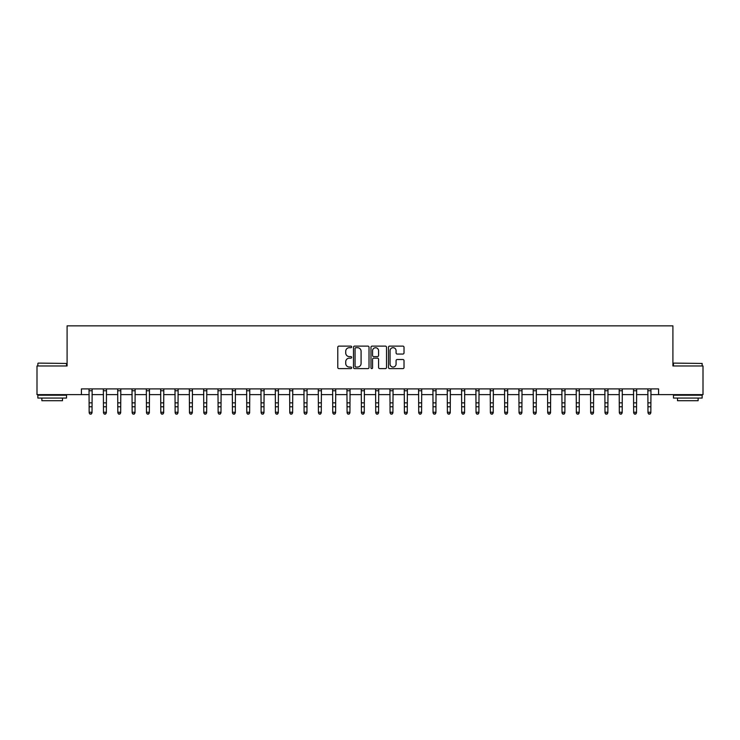 <?xml version="1.0" encoding="UTF-8"?>
<svg xmlns="http://www.w3.org/2000/svg" width="740" height="740" viewBox="0 0 740 740"><rect width="100%" height="100%" fill="white"/><g stroke="black" fill="none" stroke-linecap="round" stroke-linejoin="round"><path stroke-width="1.11" d="M351.657 346.912A0.786 0.786 0 0 0 350.871 346.117L338.92 346.117A1.129 1.129 0 0 0 337.792 347.245L337.792 367.503A1.129 1.129 0 0 0 338.92 368.622L350.871 368.622A0.786 0.786 0 0 0 351.657 367.836A0.786 0.786 0 0 0 350.871 367.049L349.326 367.049A3.598 3.598 0 0 1 345.728 363.451L345.728 361.758A3.598 3.598 0 0 1 349.326 358.16L350.871 358.16A0.786 0.786 0 0 0 351.657 357.374A0.786 0.786 0 0 0 350.871 356.588L349.326 356.588A3.598 3.598 0 0 1 345.728 352.98L345.728 351.296A3.598 3.598 0 0 1 349.326 347.698L350.871 347.698A0.786 0.786 0 0 0 351.657 346.912M402.884 354.053A1.129 1.129 0 0 0 404.012 352.925L404.012 347.245A1.129 1.129 0 0 0 402.884 346.117L389.61 346.117A1.129 1.129 0 0 0 388.482 347.245L388.482 367.503A1.129 1.129 0 0 0 389.61 368.622L402.884 368.622A1.129 1.129 0 0 0 404.012 367.503L404.012 360.639A1.129 1.129 0 0 0 402.884 359.511L397.204 359.511A1.129 1.129 0 0 0 396.076 360.639L396.076 364.034A3.006 3.006 0 0 1 393.07 367.049A3.006 3.006 0 0 1 390.054 364.034L390.054 350.704A3.006 3.006 0 0 1 393.07 347.698A3.006 3.006 0 0 1 396.076 350.704L396.076 352.925A1.129 1.129 0 0 0 397.204 354.053L402.884 354.053M81.418 394.624L37 394.624L37 365.967L67.09 365.967L67.09 325.85L672.91 325.85L672.91 365.967L703 365.967L703 394.624L658.582 394.624L658.582 388.898L81.418 388.898L81.418 394.624L89.161 394.624M369.019 347.245A1.129 1.129 0 0 0 367.891 346.117L354.617 346.117A1.129 1.129 0 0 0 353.489 347.245L353.489 367.503A1.129 1.129 0 0 0 354.617 368.622L367.891 368.622A1.129 1.129 0 0 0 369.019 367.503L369.019 347.245M372.109 346.117L385.383 346.117A1.129 1.129 0 0 1 386.511 347.245L386.511 367.503A1.129 1.129 0 0 1 385.383 368.622L379.703 368.622A1.129 1.129 0 0 1 378.584 367.503L378.584 359.289A1.129 1.129 0 0 0 377.456 358.16L373.682 358.16A1.129 1.129 0 0 0 372.562 359.289L372.562 367.836A0.786 0.786 0 0 1 371.776 368.622A0.786 0.786 0 0 1 370.981 367.836L370.981 347.245A1.129 1.129 0 0 1 372.109 346.117M92.019 394.624L103.489 394.624M106.347 394.624L117.817 394.624M120.676 394.624L132.146 394.624M135.013 394.624L146.474 394.624M149.341 394.624L160.802 394.624M163.669 394.624L175.13 394.624M177.998 394.624L189.459 394.624M192.326 394.624L203.787 394.624M206.654 394.624L218.115 394.624M220.983 394.624L232.443 394.624M235.311 394.624L246.771 394.624M249.639 394.624L261.1 394.624M263.967 394.624L275.428 394.624M278.296 394.624L289.756 394.624M292.624 394.624L304.085 394.624M306.952 394.624L318.413 394.624M321.28 394.624L332.741 394.624M335.608 394.624L347.079 394.624M349.937 394.624L361.407 394.624M364.265 394.624L375.735 394.624M378.593 394.624L390.063 394.624M392.921 394.624L404.392 394.624M407.259 394.624L418.72 394.624M421.587 394.624L433.048 394.624M435.916 394.624L447.376 394.624M450.244 394.624L461.704 394.624M464.572 394.624L476.033 394.624M478.9 394.624L490.361 394.624M493.229 394.624L504.689 394.624M507.557 394.624L519.018 394.624M521.885 394.624L533.346 394.624M536.213 394.624L547.674 394.624M550.541 394.624L562.002 394.624M564.87 394.624L576.331 394.624M579.198 394.624L590.659 394.624M593.526 394.624L604.987 394.624M607.855 394.624L619.324 394.624M622.183 394.624L633.653 394.624M636.511 394.624L647.981 394.624M650.839 394.624L658.582 394.624M355.848 347.698A0.786 0.786 0 0 0 355.061 348.485L355.061 366.263A0.786 0.786 0 0 0 355.848 367.049L357.485 367.049A3.598 3.598 0 0 0 361.083 363.451L361.083 351.296A3.598 3.598 0 0 0 357.485 347.698L355.848 347.698M378.584 350.76A3.006 3.006 0 0 0 375.569 347.754A3.006 3.006 0 0 0 372.562 350.76L372.562 355.459A1.129 1.129 0 0 0 373.682 356.588L377.456 356.588A1.129 1.129 0 0 0 378.584 355.459L378.584 350.76M92.158 388.898L92.019 412.892L91.159 414.15L90.012 413.901L91.159 414.15M89.022 388.898L89.161 412.254L92.019 412.254L91.159 413.901M90.012 414.15L89.161 412.892L90.012 413.901M106.486 388.898L106.347 412.892L105.487 414.15L104.349 413.901L105.487 414.15M103.35 388.898L103.489 412.254L106.347 412.254L105.487 413.901M104.349 414.15L103.489 412.892L104.349 413.901M120.814 388.898L120.676 412.892L119.825 414.15L118.678 413.901L119.825 414.15M117.678 388.898L117.817 412.254L120.676 412.254L119.825 413.901M118.678 414.15L117.817 412.892L118.678 413.901M135.143 388.898L135.013 412.892L134.153 414.15L133.006 413.901L134.153 414.15M132.007 388.898L132.146 412.254L135.013 412.254L134.153 413.901M133.006 414.15L132.146 412.892L133.006 413.901M149.471 388.898L149.341 412.892L148.481 414.15L147.334 413.901L148.481 414.15M146.335 388.898L146.474 412.254L149.341 412.254L148.481 413.901M147.334 414.15L146.474 412.892L147.334 413.901M38.203 363.1L66.517 363.451L38.203 363.1M52.189 398.065L37.86 398.065L37.86 395.197L66.517 395.197L66.517 398.065L52.189 398.065M62.502 398.065L62.502 400.701L41.875 400.701L41.875 398.065M673.826 363.1L702.14 363.451L673.826 363.1M687.812 398.065L673.483 398.065L673.483 395.197L702.14 395.197L702.14 398.065L687.812 398.065M698.125 398.065L698.125 400.701L677.498 400.701L677.498 398.065M163.799 388.898L163.669 412.892L162.809 414.15L161.662 413.901L162.809 414.15M160.663 388.898L160.802 412.254L163.669 412.254L162.809 413.901M161.662 414.15L160.802 412.892L161.662 413.901M178.127 388.898L177.998 412.892L177.138 414.15L175.99 413.901L177.138 414.15M174.992 388.898L175.13 412.254L177.998 412.254L177.138 413.901M175.99 414.15L175.13 412.892L175.99 413.901M192.456 388.898L192.326 412.892L191.466 414.15L190.319 413.901L191.466 414.15M189.32 388.898L189.459 412.254L192.326 412.254L191.466 413.901M190.319 414.15L189.459 412.892L190.319 413.901M206.793 388.898L206.654 412.892L205.794 414.15L204.647 413.901L205.794 414.15M203.648 388.898L203.787 412.254L206.654 412.254L205.794 413.901M204.647 414.15L203.787 412.892L204.647 413.901M221.121 388.898L220.983 412.892L220.122 414.15L218.975 413.901L220.122 414.15M217.976 388.898L218.115 412.254L220.983 412.254L220.122 413.901M218.975 414.15L218.115 412.892L218.975 413.901M235.45 388.898L235.311 412.892L234.451 414.15L233.304 413.901L234.451 414.15M232.304 388.898L232.443 412.254L235.311 412.254L234.451 413.901M233.304 414.15L232.443 412.892L233.304 413.901M249.778 388.898L249.639 412.892L248.779 414.15L247.632 413.901L248.779 414.15M246.633 388.898L246.771 412.254L249.639 412.254L248.779 413.901M247.632 414.15L246.771 412.892L247.632 413.901M264.106 388.898L263.967 412.892L263.107 414.15L261.96 413.901L263.107 414.15M260.961 388.898L261.1 412.254L263.967 412.254L263.107 413.901M261.96 414.15L261.1 412.892L261.96 413.901M278.434 388.898L278.296 412.892L277.435 414.15L276.288 413.901L277.435 414.15M275.298 388.898L275.428 412.254L278.296 412.254L277.435 413.901M276.288 414.15L275.428 412.892L276.288 413.901M292.762 388.898L292.624 412.892L291.764 414.15L290.617 413.901L291.764 414.15M289.627 388.898L289.756 412.254L292.624 412.254L291.764 413.901M290.617 414.15L289.756 412.892L290.617 413.901M307.091 388.898L306.952 412.892L306.092 414.15L304.945 413.901L306.092 414.15M303.955 388.898L304.085 412.254L306.952 412.254L306.092 413.901M304.945 414.15L304.085 412.892L304.945 413.901M321.419 388.898L321.28 412.892L320.42 414.15L319.273 413.901L320.42 414.15M318.283 388.898L318.413 412.254L321.28 412.254L320.42 413.901M319.273 414.15L318.413 412.892L319.273 413.901M335.747 388.898L335.608 412.892L334.748 414.15L333.601 413.901L334.748 414.15M332.611 388.898L332.741 412.254L335.608 412.254L334.748 413.901M333.601 414.15L332.741 412.892L333.601 413.901M350.075 388.898L349.937 412.892L349.077 414.15L347.93 413.901L349.077 414.15M346.94 388.898L347.079 412.254L349.937 412.254L349.077 413.901M347.93 414.15L347.079 412.892L347.93 413.901M364.404 388.898L364.265 412.892L363.405 414.15L362.267 413.901L363.405 414.15M361.268 388.898L361.407 412.254L364.265 412.254L363.405 413.901M362.267 414.15L361.407 412.892L362.267 413.901M378.732 388.898L378.593 412.892L377.733 414.15L376.595 413.901L377.733 414.15M375.596 388.898L375.735 412.254L378.593 412.254L377.733 413.901M376.595 414.15L375.735 412.892L376.595 413.901M393.06 388.898L392.921 412.892L392.071 414.15L390.924 413.901L392.071 414.15M389.925 388.898L390.063 412.254L392.921 412.254L392.071 413.901M390.924 414.15L390.063 412.892L390.924 413.901M407.389 388.898L407.259 412.892L406.399 414.15L405.252 413.901L406.399 414.15M404.253 388.898L404.392 412.254L407.259 412.254L406.399 413.901M405.252 414.15L404.392 412.892L405.252 413.901M421.717 388.898L421.587 412.892L420.727 414.15L419.58 413.901L420.727 414.15M418.581 388.898L418.72 412.254L421.587 412.254L420.727 413.901M419.58 414.15L418.72 412.892L419.58 413.901M436.045 388.898L435.916 412.892L435.055 414.15L433.908 413.901L435.055 414.15M432.909 388.898L433.048 412.254L435.916 412.254L435.055 413.901M433.908 414.15L433.048 412.892L433.908 413.901M450.373 388.898L450.244 412.892L449.384 414.15L448.237 413.901L449.384 414.15M447.238 388.898L447.376 412.254L450.244 412.254L449.384 413.901M448.237 414.15L447.376 412.892L448.237 413.901M464.702 388.898L464.572 412.892L463.712 414.15L462.565 413.901L463.712 414.15M461.566 388.898L461.704 412.254L464.572 412.254L463.712 413.901M462.565 414.15L461.704 412.892L462.565 413.901M479.039 388.898L478.9 412.892L478.04 414.15L476.893 413.901L478.04 414.15M475.894 388.898L476.033 412.254L478.9 412.254L478.04 413.901M476.893 414.15L476.033 412.892L476.893 413.901M493.367 388.898L493.229 412.892L492.368 414.15L491.221 413.901L492.368 414.15M490.222 388.898L490.361 412.254L493.229 412.254L492.368 413.901M491.221 414.15L490.361 412.892L491.221 413.901M507.696 388.898L507.557 412.892L506.697 414.15L505.549 413.901L506.697 414.15M504.551 388.898L504.689 412.254L507.557 412.254L506.697 413.901M505.549 414.15L504.689 412.892L505.549 413.901M522.024 388.898L521.885 412.892L521.025 414.15L519.878 413.901L521.025 414.15M518.879 388.898L519.018 412.254L521.885 412.254L521.025 413.901M519.878 414.15L519.018 412.892L519.878 413.901M536.352 388.898L536.213 412.892L535.353 414.15L534.206 413.901L535.353 414.15M533.207 388.898L533.346 412.254L536.213 412.254L535.353 413.901M534.206 414.15L533.346 412.892L534.206 413.901M550.68 388.898L550.541 412.892L549.681 414.15L548.534 413.901L549.681 414.15M547.545 388.898L547.674 412.254L550.541 412.254L549.681 413.901M548.534 414.15L547.674 412.892L548.534 413.901M565.009 388.898L564.87 412.892L564.01 414.15L562.863 413.901L564.01 414.15M561.873 388.898L562.002 412.254L564.87 412.254L564.01 413.901M562.863 414.15L562.002 412.892L562.863 413.901M579.337 388.898L579.198 412.892L578.338 414.15L577.191 413.901L578.338 414.15M576.201 388.898L576.331 412.254L579.198 412.254L578.338 413.901M577.191 414.15L576.331 412.892L577.191 413.901M593.665 388.898L593.526 412.892L592.666 414.15L591.519 413.901L592.666 414.15M590.529 388.898L590.659 412.254L593.526 412.254L592.666 413.901M591.519 414.15L590.659 412.892L591.519 413.901M607.993 388.898L607.855 412.892L606.994 414.15L605.847 413.901L606.994 414.15M604.857 388.898L604.987 412.254L607.855 412.254L606.994 413.901M605.847 414.15L604.987 412.892L605.847 413.901M622.322 388.898L622.183 412.892L621.323 414.15L620.176 413.901L621.323 414.15M619.186 388.898L619.324 412.254L622.183 412.254L621.323 413.901M620.176 414.15L619.324 412.892L620.176 413.901M636.65 388.898L636.511 412.892L635.651 414.15L634.513 413.901L635.651 414.15M633.514 388.898L633.653 412.254L636.511 412.254L635.651 413.901M634.513 414.15L633.653 412.892L634.513 413.901M650.978 388.898L650.839 412.892L649.988 414.15L648.841 413.901L649.988 414.15M647.842 388.898L647.981 412.254L650.839 412.254L649.988 413.901M648.841 414.15L647.981 412.892L648.841 413.901M92.019 402.856L89.161 402.856M92.019 406.787L89.161 406.787M92.019 390.757L89.161 390.757M106.347 402.856L103.489 402.856M106.347 406.787L103.489 406.787M106.347 390.757L103.489 390.757M120.676 402.856L117.817 402.856M120.676 406.787L117.817 406.787M120.676 390.757L117.817 390.757M135.013 402.856L132.146 402.856M135.013 406.787L132.146 406.787M135.013 390.757L132.146 390.757M149.341 402.856L146.474 402.856M149.341 406.787L146.474 406.787M149.341 390.757L146.474 390.757M163.669 402.856L160.802 402.856M163.669 406.787L160.802 406.787M163.669 390.757L160.802 390.757M177.998 402.856L175.13 402.856M177.998 406.787L175.13 406.787M177.998 390.757L175.13 390.757M192.326 402.856L189.459 402.856M192.326 406.787L189.459 406.787M192.326 390.757L189.459 390.757M206.654 402.856L203.787 402.856M206.654 406.787L203.787 406.787M206.654 390.757L203.787 390.757M220.983 402.856L218.115 402.856M220.983 406.787L218.115 406.787M220.983 390.757L218.115 390.757M235.311 402.856L232.443 402.856M235.311 406.787L232.443 406.787M235.311 390.757L232.443 390.757M249.639 402.856L246.771 402.856M249.639 406.787L246.771 406.787M249.639 390.757L246.771 390.757M263.967 402.856L261.1 402.856M263.967 406.787L261.1 406.787M263.967 390.757L261.1 390.757M278.296 402.856L275.428 402.856M278.296 406.787L275.428 406.787M278.296 390.757L275.428 390.757M292.624 402.856L289.756 402.856M292.624 406.787L289.756 406.787M292.624 390.757L289.756 390.757M306.952 402.856L304.085 402.856M306.952 406.787L304.085 406.787M306.952 390.757L304.085 390.757M321.28 402.856L318.413 402.856M321.28 406.787L318.413 406.787M321.28 390.757L318.413 390.757M335.608 402.856L332.741 402.856M335.608 406.787L332.741 406.787M335.608 390.757L332.741 390.757M349.937 402.856L347.079 402.856M349.937 406.787L347.079 406.787M349.937 390.757L347.079 390.757M364.265 402.856L361.407 402.856M364.265 406.787L361.407 406.787M364.265 390.757L361.407 390.757M378.593 402.856L375.735 402.856M378.593 406.787L375.735 406.787M378.593 390.757L375.735 390.757M392.921 402.856L390.063 402.856M392.921 406.787L390.063 406.787M392.921 390.757L390.063 390.757M407.259 402.856L404.392 402.856M407.259 406.787L404.392 406.787M407.259 390.757L404.392 390.757M421.587 402.856L418.72 402.856M421.587 406.787L418.72 406.787M421.587 390.757L418.72 390.757M435.916 402.856L433.048 402.856M435.916 406.787L433.048 406.787M435.916 390.757L433.048 390.757M450.244 402.856L447.376 402.856M450.244 406.787L447.376 406.787M450.244 390.757L447.376 390.757M464.572 402.856L461.704 402.856M464.572 406.787L461.704 406.787M464.572 390.757L461.704 390.757M478.9 402.856L476.033 402.856M478.9 406.787L476.033 406.787M478.9 390.757L476.033 390.757M493.229 402.856L490.361 402.856M493.229 406.787L490.361 406.787M493.229 390.757L490.361 390.757M507.557 402.856L504.689 402.856M507.557 406.787L504.689 406.787M507.557 390.757L504.689 390.757M521.885 402.856L519.018 402.856M521.885 406.787L519.018 406.787M521.885 390.757L519.018 390.757M536.213 402.856L533.346 402.856M536.213 406.787L533.346 406.787M536.213 390.757L533.346 390.757M550.541 402.856L547.674 402.856M550.541 406.787L547.674 406.787M550.541 390.757L547.674 390.757M564.87 402.856L562.002 402.856M564.87 406.787L562.002 406.787M564.87 390.757L562.002 390.757M579.198 402.856L576.331 402.856M579.198 406.787L576.331 406.787M579.198 390.757L576.331 390.757M593.526 402.856L590.659 402.856M593.526 406.787L590.659 406.787M593.526 390.757L590.659 390.757M607.855 402.856L604.987 402.856M607.855 406.787L604.987 406.787M607.855 390.757L604.987 390.757M622.183 402.856L619.324 402.856M622.183 406.787L619.324 406.787M622.183 390.757L619.324 390.757M636.511 402.856L633.653 402.856M636.511 406.787L633.653 406.787M636.511 390.757L633.653 390.757M650.839 402.856L647.981 402.856M650.839 406.787L647.981 406.787M650.839 390.757L647.981 390.757M37.86 365.967L37.86 363.451M44.391 395.197L44.391 394.624M59.986 395.197L59.986 394.624M66.517 365.967L66.517 363.451M673.483 365.967L673.483 363.451M680.014 395.197L680.014 394.624M695.609 395.197L695.609 394.624M702.14 365.967L702.14 363.451"/></g></svg>
